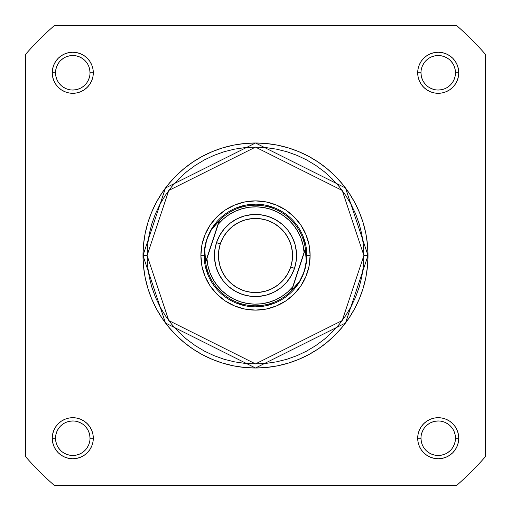 <?xml version="1.0" encoding="UTF-8"?>
<svg xmlns="http://www.w3.org/2000/svg" width="511" height="511" viewBox="0 0 511 511"><rect width="100%" height="100%" fill="white"/><g stroke="black" fill="none" stroke-linecap="round" stroke-linejoin="round"><path stroke-width="0.77" d="M90.019 438.234L90.019 438.227A17.246 17.246 0 0 0 72.773 420.981A17.246 17.246 0 0 0 55.527 438.227L52.243 438.227A20.529 20.529 0 0 1 72.773 417.698A20.529 20.529 0 0 1 93.302 438.227L90.019 438.227A17.246 17.246 0 0 1 72.773 455.473A17.246 17.246 0 0 1 55.527 438.227A17.246 17.246 0 0 1 72.773 420.981A17.246 17.246 0 0 1 90.019 438.227L89.687 434.861L88.703 431.629M455.473 438.234L455.473 438.227A17.246 17.246 0 0 0 438.227 420.981A17.246 17.246 0 0 0 420.981 438.227L417.698 438.227A20.529 20.529 0 0 1 438.227 417.698A20.529 20.529 0 0 1 458.757 438.227L455.473 438.227A17.246 17.246 0 0 1 438.227 455.473A17.246 17.246 0 0 1 420.981 438.227A17.246 17.246 0 0 1 438.227 420.981A17.246 17.246 0 0 1 455.473 438.227L455.141 434.861L454.164 431.629M55.527 72.766L55.527 72.773A17.246 17.246 0 0 0 72.773 90.019A17.246 17.246 0 0 0 90.019 72.773A17.246 17.246 0 0 0 72.773 55.527A17.246 17.246 0 0 0 55.527 72.773L52.243 72.773A20.529 20.529 0 0 1 72.773 52.243A20.529 20.529 0 0 1 93.302 72.773L90.019 72.773A17.246 17.246 0 0 1 72.773 90.019A17.246 17.246 0 0 1 55.527 72.773A17.246 17.246 0 0 1 72.773 55.527A17.246 17.246 0 0 1 90.019 72.773L89.687 69.407L88.703 66.174M420.981 72.766L420.981 72.773A17.246 17.246 0 0 0 438.227 90.019A17.246 17.246 0 0 0 455.473 72.773A17.246 17.246 0 0 0 438.227 55.527A17.246 17.246 0 0 0 420.981 72.773L417.698 72.773A20.529 20.529 0 0 1 438.227 52.243A20.529 20.529 0 0 1 458.757 72.773L455.473 72.773A17.246 17.246 0 0 1 438.227 90.019A17.246 17.246 0 0 1 420.981 72.773A17.246 17.246 0 0 1 438.227 55.527A17.246 17.246 0 0 1 455.473 72.773L455.141 69.407L454.164 66.174M206.757 239.41L208.705 234.568L211.254 230.007L214.358 225.798L219.545 220.318L218.28 224.157L223.333 218.989L229.1 214.626L235.45 211.164L242.24 208.686L249.323 207.236L256.541 206.853L263.74 207.543L270.753 209.293L277.428 212.065L283.624 215.795L289.2 220.401L294.029 225.779L298.002 231.815L301.043 238.375L303.08 245.312L304.064 252.472L292.72 286.843L287.667 292.011L281.9 296.374L275.55 299.836L268.76 302.314L261.677 303.764L254.459 304.147L247.26 303.457L240.247 301.707L233.572 298.935L227.376 295.205L221.8 290.599L216.971 285.221L212.998 279.185L209.957 272.625L207.92 265.688L206.936 258.528L218.28 224.157L205.671 262.36L219.219 220.656L205.607 261.894L204.758 254.868L204.77 249.643L205.441 244.462L206.757 239.41A51.33 51.33 0 0 0 239.41 304.243A51.33 51.33 0 0 0 304.243 271.59A51.33 51.33 0 0 1 239.41 304.243A51.33 51.33 0 0 1 206.757 239.41L211.254 230.007L219.545 220.318A50.302 50.302 0 0 1 305.329 248.64L291.455 290.682L296.642 285.202L299.746 280.993L302.295 276.432L304.243 271.59L305.559 266.538L306.23 261.357L306.242 256.132L305.393 249.106L291.781 290.344L305.329 248.64L306.23 261.357L304.243 271.59L299.746 280.993L291.455 290.682A50.302 50.302 0 0 1 205.671 262.36L204.77 249.643L206.757 239.41A51.33 51.33 0 0 1 271.59 206.757A51.33 51.33 0 0 1 304.243 271.59A51.33 51.33 0 0 0 271.59 206.757A51.33 51.33 0 0 0 206.757 239.41L207.383 237.621M208.079 275.142L205.16 265.516L204.17 255.5L200.887 255.5A54.613 54.613 0 0 1 255.5 200.887A54.613 54.613 0 0 1 310.113 255.5L306.83 255.5A51.33 51.33 0 0 1 304.243 271.59L303.617 273.379M363.902 255.5L342.223 320.544L255.5 363.902L168.777 320.544L147.098 255.5L142.991 255.5L165.494 323.009L255.5 368.009L345.506 323.009L368.009 255.5L363.902 255.5L363.385 266.122L361.82 276.649L359.239 286.971L355.656 296.987L351.102 306.6L345.634 315.728L339.298 324.274L332.156 332.156L324.274 339.298L315.728 345.634L306.6 351.102L296.987 355.656L286.971 359.239L276.649 361.82L266.122 363.385L255.5 363.902L244.878 363.385L234.351 361.82L224.029 359.239L214.013 355.656L204.4 351.102L195.272 345.634L186.726 339.298L178.844 332.156L171.702 324.274L165.366 315.728L159.898 306.6L155.344 296.987L151.761 286.971L149.18 276.649L147.615 266.122L147.098 255.5L147.615 244.878L149.18 234.351L151.761 224.029L155.344 214.013L159.898 204.4L165.366 195.272L171.702 186.726L178.844 178.844L186.726 171.702L195.272 165.366L204.4 159.898L214.013 155.344L224.029 151.761L234.351 149.18L244.878 147.615L255.5 147.098L266.122 147.615L276.649 149.18L286.971 151.761L296.987 155.344L306.6 159.898L315.728 165.366L324.274 171.702L332.156 178.844L339.298 186.726L345.634 195.272L351.102 204.4L355.656 214.013L359.239 224.029L361.82 234.351L363.385 244.878L363.902 255.5L368.009 255.5A112.509 112.509 0 0 1 255.5 368.009A112.509 112.509 0 0 1 142.991 255.5L143.534 266.531L145.15 277.447L147.832 288.159L151.556 298.558L156.277 308.535L161.949 318.008L168.528 326.874L175.944 335.056L184.126 342.472L192.992 349.051L202.465 354.723L212.442 359.444L222.841 363.168L233.553 365.85L244.469 367.466L255.5 368.009L266.531 367.466L277.447 365.85L288.159 363.168L298.558 359.444L308.535 354.723L318.008 349.051L326.874 342.472L335.056 335.056L342.472 326.874L349.051 318.008L354.723 308.535L359.444 298.558L363.168 288.159L365.85 277.447L367.466 266.531L368.009 255.5L367.466 244.469L365.85 233.553L363.168 222.841L359.444 212.442L354.723 202.465L349.051 192.992L342.472 184.126L335.056 175.944L326.874 168.528L318.008 161.949L308.535 156.277L298.558 151.556L288.159 147.832L277.447 145.15L266.531 143.534L255.5 142.991L244.469 143.534L233.553 145.15L222.841 147.832L212.442 151.556L202.465 156.277L192.992 161.949L184.126 168.528L175.944 175.944L168.528 184.126L161.949 192.992L156.277 202.465L151.556 212.442L147.832 222.841L145.15 233.553L143.534 244.469L142.991 255.5A112.509 112.509 0 0 1 255.5 142.991A112.509 112.509 0 0 1 368.009 255.5L345.506 187.991L255.5 142.991L165.494 187.991L142.991 255.5L147.098 255.5L168.777 190.456L255.5 147.098L342.223 190.456L363.902 255.5M456.636 485.45L54.364 485.45A305.508 305.508 0 0 1 25.55 456.636L25.55 54.364A305.508 305.508 0 0 1 54.364 25.55L456.636 25.55A305.508 305.508 0 0 1 485.45 54.364L485.45 456.636A305.508 305.508 0 0 1 456.636 485.45L54.364 485.45A305.508 305.508 0 0 1 25.55 456.636L25.55 54.364A305.508 305.508 0 0 1 54.364 25.55L456.636 25.55A305.508 305.508 0 0 1 485.45 54.364L485.45 456.636A305.508 305.508 0 0 1 456.636 485.45M455.473 72.773L458.757 72.773A20.529 20.529 0 0 1 438.227 93.302A20.529 20.529 0 0 1 417.698 72.773L418.094 76.778L419.263 80.629L421.16 84.181L423.708 87.292L426.819 89.84L430.371 91.737L434.222 92.906L438.227 93.302L442.232 92.906L446.084 91.737L449.635 89.84L452.746 87.292L455.301 84.181L457.198 80.629L458.367 76.778L458.757 72.773L458.367 68.768L457.198 64.916L455.301 61.365L452.746 58.254L449.635 55.699L446.084 53.802L442.232 52.633L438.227 52.243L434.222 52.633L430.371 53.802L426.819 55.699L423.708 58.254L421.16 61.365L419.263 64.916L418.094 68.768L417.698 72.773L420.981 72.773L421.313 76.139L422.297 79.371M90.019 72.773L93.302 72.773A20.529 20.529 0 0 1 72.773 93.302A20.529 20.529 0 0 1 52.243 72.773L52.633 76.778L53.802 80.629L55.699 84.181L58.254 87.292L61.365 89.84L64.916 91.737L68.768 92.906L72.773 93.302L76.778 92.906L80.629 91.737L84.181 89.84L87.292 87.292L89.84 84.181L91.737 80.629L92.906 76.778L93.302 72.773L92.906 68.768L91.737 64.916L89.84 61.365L87.292 58.254L84.181 55.699L80.629 53.802L76.778 52.633L72.773 52.243L68.768 52.633L64.916 53.802L61.365 55.699L58.254 58.254L55.699 61.365L53.802 64.916L52.633 68.768L52.243 72.773L55.527 72.773L55.859 76.139L56.836 79.371M420.981 438.221L420.981 438.227A17.246 17.246 0 0 0 438.227 455.473A17.246 17.246 0 0 0 455.473 438.227L458.757 438.227A20.529 20.529 0 0 1 438.227 458.757A20.529 20.529 0 0 1 417.698 438.227L418.094 442.232L419.263 446.084L421.16 449.635L423.708 452.746L426.819 455.301L430.371 457.198L434.222 458.367L438.227 458.757L442.232 458.367L446.084 457.198L449.635 455.301L452.746 452.746L455.301 449.635L457.198 446.084L458.367 442.232L458.757 438.227L458.367 434.222L457.198 430.371L455.301 426.819L452.746 423.708L449.635 421.16L446.084 419.263L442.232 418.094L438.227 417.698L434.222 418.094L430.371 419.263L426.819 421.16L423.708 423.708L421.16 426.819L419.263 430.371L418.094 434.222L417.698 438.227L420.981 438.227L421.313 441.593L422.297 444.826M55.527 438.221L55.527 438.227A17.246 17.246 0 0 0 72.773 455.473A17.246 17.246 0 0 0 90.019 438.227L93.302 438.227A20.529 20.529 0 0 1 72.773 458.757A20.529 20.529 0 0 1 52.243 438.227L52.633 442.232L53.802 446.084L55.699 449.635L58.254 452.746L61.365 455.301L64.916 457.198L68.768 458.367L72.773 458.757L76.778 458.367L80.629 457.198L84.181 455.301L87.292 452.746L89.84 449.635L91.737 446.084L92.906 442.232L93.302 438.227L92.906 434.222L91.737 430.371L89.84 426.819L87.292 423.708L84.181 421.16L80.629 419.263L76.778 418.094L72.773 417.698L68.768 418.094L64.916 419.263L61.365 421.16L58.254 423.708L55.699 426.819L53.802 430.371L52.633 434.222L52.243 438.227L55.527 438.227L55.859 441.593L56.836 444.826M302.921 235.858L305.84 245.484L306.83 255.5L310.113 255.5A54.613 54.613 0 0 1 255.5 310.113A54.613 54.613 0 0 1 200.887 255.5L201.934 266.154L205.045 276.4L210.091 285.841L216.881 294.119L225.159 300.909L234.6 305.955L244.846 309.066L255.5 310.113L266.154 309.066L276.4 305.955L285.841 300.909L294.119 294.119L300.909 285.841L305.955 276.4L309.066 266.154L310.113 255.5L309.066 244.846L305.955 234.6L300.909 225.159L294.119 216.881L285.841 210.091L276.4 205.045L266.154 201.934L255.5 200.887L244.846 201.934L234.6 205.045L225.159 210.091L216.881 216.881L210.091 225.159L205.045 234.6L201.934 244.846L200.887 255.5L204.17 255.5M205.16 245.484L208.079 235.858M235.858 208.079L245.484 205.16L255.5 204.17M265.516 205.16L275.142 208.079M305.84 265.516L302.921 275.142M275.142 302.921L265.516 305.84L255.5 306.83M245.484 305.84L235.858 302.921M58.426 447.802L60.579 450.421M63.185 452.567L66.174 454.164L69.407 455.141M72.766 455.473L76.139 455.141L79.371 454.164M82.348 452.574L84.967 450.421M87.106 447.815L88.703 444.826L89.687 441.593M87.113 428.652L84.967 426.033M82.36 423.894L79.371 422.297L76.139 421.313M72.779 420.981L69.407 421.313L66.174 422.297M63.198 423.887L60.579 426.033M58.433 428.64L56.836 431.629L55.859 434.861M58.426 82.348L60.579 84.967M63.185 87.106L66.174 88.703L69.407 89.687M72.766 90.019L76.139 89.687L79.371 88.703M82.348 87.113L84.967 84.967M87.106 82.36L88.703 79.371L89.687 76.139M87.113 63.198L84.967 60.579M82.36 58.433L79.371 56.836L76.139 55.859M72.779 55.527L69.407 55.859L66.174 56.836M63.198 58.426L60.579 60.579M58.433 63.185L56.836 66.174L55.859 69.407M423.887 82.348L426.033 84.967M428.64 87.106L431.629 88.703L434.861 89.687M438.221 90.019L441.593 89.687L444.826 88.703M447.802 87.113L450.421 84.967M452.567 82.36L454.164 79.371L455.141 76.139M452.574 63.198L450.421 60.579M447.815 58.433L444.826 56.836L441.593 55.859M438.234 55.527L434.861 55.859L431.629 56.836M428.652 58.426L426.033 60.579M423.894 63.185L422.297 66.174L421.313 69.407M423.887 447.802L426.033 450.421M428.64 452.567L431.629 454.164L434.861 455.141M438.221 455.473L441.593 455.141L444.826 454.164M447.802 452.574L450.421 450.421M452.567 447.815L454.164 444.826L455.141 441.593M452.574 428.652L450.421 426.033M447.815 423.894L444.826 422.297L441.593 421.313M438.234 420.981L434.861 421.313L431.629 422.297M428.652 423.887L426.033 426.033M423.894 428.64L422.297 431.629L421.313 434.861M294.496 268.371A41.065 41.065 0 0 1 242.629 294.496A41.065 41.065 0 0 1 216.504 242.629A41.065 41.065 0 0 0 242.629 294.496A41.065 41.065 0 0 0 294.496 268.371L290.695 267.119A37.06 37.06 0 0 1 243.881 290.695A37.06 37.06 0 0 1 220.305 243.881L216.504 242.629L214.748 250.486L214.55 258.528L215.929 266.461L218.823 273.973L223.135 280.769L228.685 286.601L235.271 291.232L242.629 294.496L250.486 296.252L258.528 296.45L266.461 295.071L273.973 292.177L280.769 287.865L286.601 282.315L291.232 275.729L294.496 268.371L296.252 260.514L296.45 252.472L295.071 244.539L292.177 237.027L287.865 230.231L282.315 224.399L275.729 219.768L268.371 216.504L260.514 214.748L252.472 214.55L244.539 215.929L237.027 218.823L230.231 223.135L224.399 228.685L219.768 235.271L216.504 242.629L220.305 243.881L223.25 237.238L227.427 231.298L232.69 226.284L238.829 222.4L245.606 219.781L252.766 218.536L260.029 218.714L267.119 220.305L273.762 223.25L279.702 227.427L284.716 232.69L288.6 238.829L291.219 245.606L292.464 252.766L292.286 260.029L290.695 267.119L287.75 273.762L283.573 279.702L278.31 284.716L272.171 288.6L265.394 291.219L258.234 292.464L250.971 292.286L243.881 290.695L237.238 287.75L231.298 283.573L226.284 278.31L222.4 272.171L219.781 265.394L218.536 258.234L218.714 250.971L220.305 243.881A37.06 37.06 0 0 1 267.119 220.305A37.06 37.06 0 0 1 290.695 267.119L294.496 268.371A41.065 41.065 0 0 0 268.371 216.504A41.065 41.065 0 0 0 216.504 242.629A41.065 41.065 0 0 1 268.371 216.504A41.065 41.065 0 0 1 294.496 268.371M291.519 290.484L292.72 286.843A48.66 48.66 0 0 1 206.936 258.528L205.671 262.36A50.302 50.302 0 0 0 291.455 290.682L291.519 290.478M289.015 216.626L286.575 214.646M282.423 211.797L278.01 209.369M273.379 207.383L271.59 206.757M261.773 204.553L258.643 204.266M253.603 204.208L251.712 204.311M216.626 221.985L214.646 224.425M211.797 228.577L209.369 232.99M221.985 294.374L224.425 296.354M228.577 299.203L232.99 301.631M237.621 303.617L239.41 304.243M249.227 306.447L252.357 306.734M257.397 306.792L259.288 306.689M294.374 289.015L296.354 286.575M299.203 282.423L301.631 278.01M304.064 252.472L305.329 248.64A50.302 50.302 0 0 0 219.545 220.318L218.28 224.157A48.66 48.66 0 0 1 304.064 252.472"/></g></svg>
